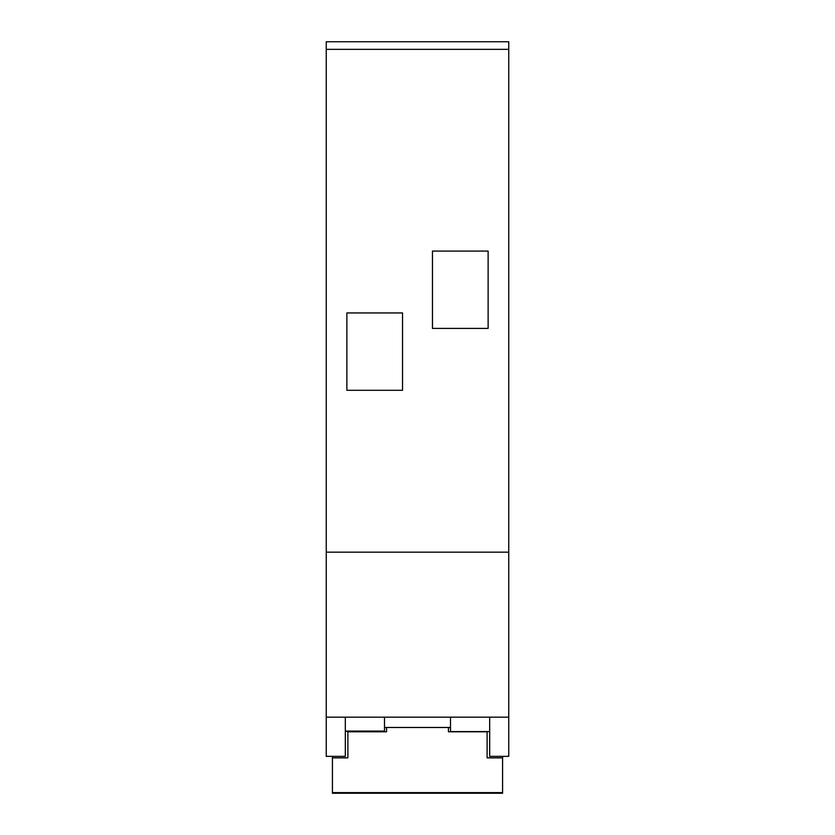 <?xml version="1.0" encoding="UTF-8"?>
<svg xmlns="http://www.w3.org/2000/svg" width="835" height="835" viewBox="0 0 835 835"><rect width="100%" height="100%" fill="white"/><g stroke="black" fill="none" stroke-linecap="round" stroke-linejoin="round"><path stroke-width="1.25" d="M326.245 49.349L508.755 49.349L508.755 41.75L326.245 41.75L326.245 756.353L345.314 756.353L345.314 717.171M347.892 731.084L347.892 757.856L332.424 757.856L332.424 793.25L502.576 793.25L502.576 792.613L332.424 792.613M487.108 731.606L487.108 757.856L502.576 757.856L502.576 792.613M448.437 727.483L448.437 731.794L487.108 731.794M386.563 727.483L386.563 731.794L347.892 731.794M384.507 717.171L384.507 731.084L345.314 731.084M508.755 49.349L508.755 717.171L326.245 717.171M489.686 717.171L489.686 756.353L508.755 756.353L508.755 717.171M432.457 328.416L488.131 328.416L488.131 251.074L432.457 251.074L432.457 328.416M346.869 390.289L402.543 390.289L402.543 312.948L346.869 312.948L346.869 390.289M508.755 552.175L326.245 552.175M450.493 717.171L450.493 731.606L489.686 731.606M347.892 731.345L345.314 731.345M502.576 756.353L502.576 757.856M332.424 756.353L332.424 757.856M450.493 727.483L384.507 727.483"/></g></svg>
